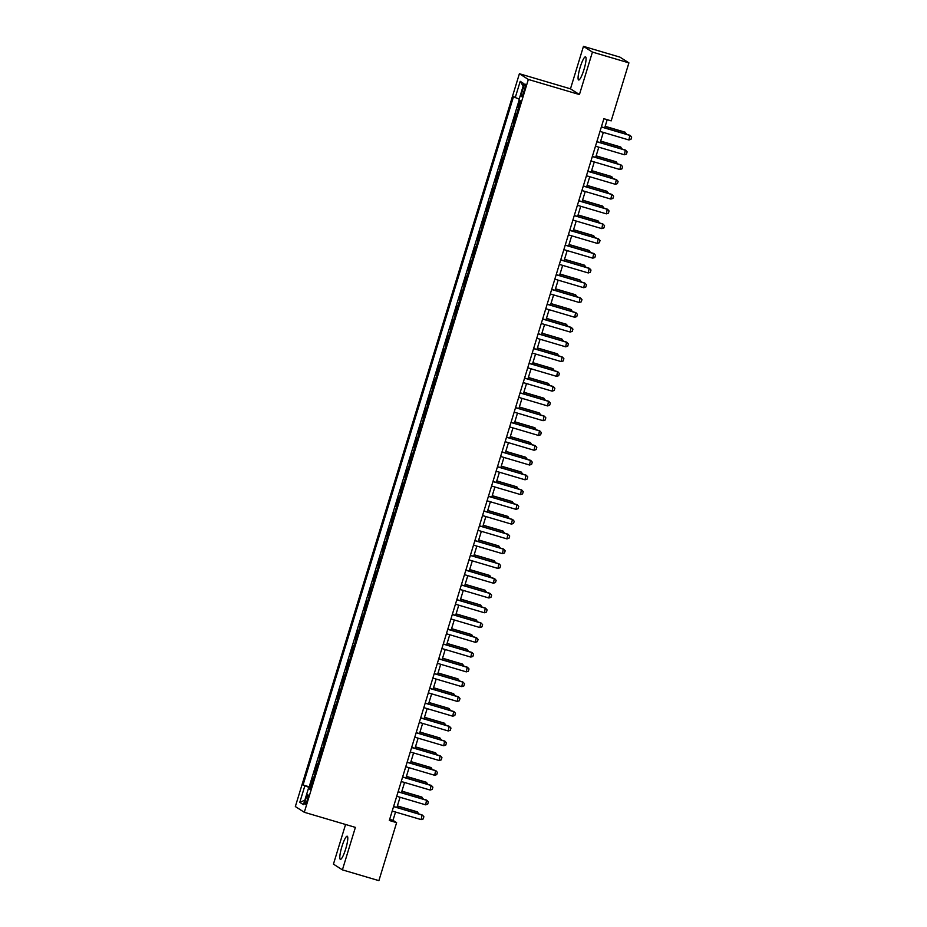 <?xml version="1.0" encoding="UTF-8"?>
<svg xmlns="http://www.w3.org/2000/svg" width="927" height="927" viewBox="0 0 927 927"><rect width="100%" height="100%" fill="white"/><g stroke="black" fill="none" stroke-linecap="round" stroke-linejoin="round"><path stroke-width="1.39" d="M345.678 848.993A12.063 2.155 -73.5 0 0 347.219 836.212A12.063 2.155 -73.5 0 0 341.912 846.583A12.063 2.155 -73.5 0 0 340.371 859.364A12.063 2.155 -73.5 0 0 345.678 848.993M583.952 69.629A12.063 2.155 -73.5 0 0 585.493 56.848A12.063 2.155 -73.5 0 0 580.186 67.219A12.063 2.155 -73.5 0 0 578.645 79.989A12.063 2.155 -73.5 0 0 583.952 69.629M307.3 800.071A4.948 0.881 -73.5 0 0 307.938 794.833A4.948 0.881 -73.5 0 0 305.759 799.086A4.948 0.881 -73.5 0 0 305.122 804.323A4.948 0.881 -73.5 0 0 307.3 800.071M345.574 824.485L333.442 864.126L342.399 869.862L378.888 880.65L396.617 822.655L392.99 820.337L395.528 812.04M519.398 73.72L295.342 806.548L304.299 812.284L528.344 79.455L519.398 73.72L570.476 88.83L579.433 94.554L592.423 52.086L583.465 46.35L570.476 88.83M583.465 46.35L619.954 57.138L628.912 62.874L592.423 52.086M519.966 100.591L517.787 107.683L518.517 107.903M516.652 114.021L515.98 113.592L513.28 122.457L513.998 122.677M512.133 128.795L511.472 128.366L508.761 137.231L509.479 137.451M507.614 143.569L506.953 143.14L504.242 152.005L504.972 152.225M503.094 158.343L502.434 157.914L499.723 166.779L500.453 166.999M498.575 173.117L497.915 172.689L495.203 181.565L495.933 181.773M494.056 187.891L493.396 187.474L490.684 196.339L491.414 196.547M489.549 202.665L488.877 202.248L486.177 211.113L486.895 211.321M485.03 217.439L484.369 217.022L481.658 225.887L482.376 226.095M480.51 232.213L479.85 231.796L477.138 240.661L477.868 240.869M475.991 246.988L475.331 246.57L472.619 255.435L473.349 255.643M471.472 261.762L470.812 261.344L468.1 270.209L468.83 270.417M466.953 276.536L466.293 276.119L463.581 284.983L464.311 285.192M462.446 291.321L461.785 290.893L459.074 299.757L459.792 299.966M457.926 306.095L457.266 305.667L454.554 314.531L455.273 314.751M453.407 320.869L452.747 320.441L450.035 329.305L450.765 329.525M448.888 335.644L448.228 335.215L445.516 344.079L446.246 344.299M444.369 350.418L443.709 349.989L440.997 358.853L441.727 359.073M439.861 365.192L439.189 364.763L436.49 373.627L437.208 373.848M435.342 379.966L434.682 379.537L431.97 388.401L432.689 388.622M430.823 394.74L430.163 394.311L427.451 403.175L428.181 403.396M426.304 409.514L425.644 409.085L422.932 417.95L423.662 418.17M421.785 424.288L421.125 423.859L418.413 432.724L419.143 432.944M417.266 439.062L416.605 438.633L413.894 447.509L414.624 447.718M412.758 453.836L412.086 453.419L409.386 462.283L410.105 462.492M408.239 468.61L407.579 468.193L404.867 477.057L405.586 477.266M403.72 483.384L403.06 482.967L400.348 491.831L401.078 492.04M399.201 498.158L398.54 497.741L395.829 506.605L396.559 506.814M394.682 512.932L394.021 512.515L391.31 521.38L392.04 521.588M390.163 527.706L389.502 527.289L386.791 536.154L387.521 536.362M385.655 542.48L384.995 542.063L382.283 550.928L383.002 551.136M381.136 557.266L380.476 556.837L377.764 565.702L378.483 565.91M376.617 572.04L375.956 571.611L373.245 580.476L373.975 580.696M372.098 586.814L371.437 586.385L368.726 595.25L369.456 595.47M367.579 601.588L366.918 601.159L364.207 610.024L364.937 610.244M363.071 616.362L362.399 615.934L359.699 624.798L360.418 625.018M358.552 631.136L357.892 630.708L355.18 639.572L355.898 639.792M354.033 645.91L353.372 645.482L350.661 654.346L351.391 654.566M349.514 660.684L348.853 660.256L346.142 669.12L346.872 669.34M344.995 675.459L344.334 675.03L341.623 683.894L342.353 684.114M340.476 690.233L339.815 689.804L337.104 698.668L337.834 698.888M335.968 705.007L335.296 704.578L332.596 713.454L333.314 713.663M331.449 719.781L330.788 719.364L328.077 728.228L328.795 728.437M326.93 734.555L326.269 734.138L323.558 743.002L324.288 743.211M322.411 749.329L321.75 748.912L319.039 757.776L319.769 757.985M317.891 764.103L317.231 763.686L314.52 772.55L315.25 772.759M628.912 62.874L611.183 120.858L603.883 118.702L389.317 820.499L396.617 822.655M523.095 88.285L522.098 91.541A4.797 0.857 -73.5 0 0 521.495 96.617A4.797 0.857 -73.5 0 0 523.604 92.491L524.601 89.247A4.797 0.857 -73.5 0 0 525.203 84.172A4.797 0.857 -73.5 0 0 523.095 88.285L524.74 88.772M310.325 788.854L308.436 788.425L310.128 789.514L520.626 101.008L518.935 99.931L523.894 83.673L520.221 81.321L515.25 97.578L513.558 96.489L303.059 784.995L310.568 788.077M308.436 788.425L303.465 804.682L299.792 802.33L304.763 786.073M518.448 108.111L517.787 107.683M519.155 100.07L309.201 786.803L310.73 787.533M313.372 778.877L312.712 778.46L310 787.324M315.18 772.967L314.52 772.55M319.699 758.193L319.039 757.776M324.218 743.419L323.558 743.002M328.737 728.645L328.077 728.228M333.257 713.871L332.596 713.454M337.776 699.097L337.104 698.668M342.283 684.323L341.623 683.894M346.802 669.549L346.142 669.12M351.321 654.775L350.661 654.346M355.841 640.001L355.18 639.572M360.36 625.227L359.699 624.798M364.867 610.453L364.207 610.024M369.386 595.679L368.726 595.25M373.905 580.905L373.245 580.476M378.425 566.13L377.764 565.702M382.944 551.345L382.283 550.928M387.463 536.571L386.791 536.154M391.97 521.797L391.31 521.38M396.489 507.023L395.829 506.605M401.009 492.249L400.348 491.831M405.528 477.475L404.867 477.057M410.047 462.7L409.386 462.283M414.566 447.926L413.894 447.509M419.074 433.152L418.413 432.724M423.593 418.378L422.932 417.95M428.112 403.604L427.451 403.175M432.631 388.83L431.97 388.401M437.15 374.056L436.49 373.627M441.658 359.282L440.997 358.853M446.177 344.508L445.516 344.079M450.696 329.734L450.035 329.305M455.215 314.96L454.554 314.531M459.734 300.186L459.074 299.757M464.253 285.412L463.581 284.983M468.761 270.626L468.1 270.209M473.28 255.852L472.619 255.435M477.799 241.078L477.138 240.661M482.318 226.304L481.658 225.887M486.837 211.53L486.177 211.113M491.356 196.756L490.684 196.339M495.864 181.982L495.203 181.565M500.383 167.208L499.723 166.779M504.902 152.434L504.242 152.005M509.421 137.659L508.761 137.231M513.94 122.885L513.28 122.457M342.399 869.862L355.389 827.382L304.299 812.284M579.433 94.554L528.344 79.455M396.918 807.463L400.047 797.266M401.437 792.689L404.566 782.492M405.956 777.915L409.074 767.718M410.476 763.141L413.593 752.933M414.995 748.367L418.112 738.159M419.514 733.593L422.631 723.384M424.021 718.819L427.15 708.61M428.541 704.045L431.658 693.836M433.06 689.271L436.177 679.062M437.579 674.497L440.696 664.288M442.098 659.723L445.215 649.514M446.617 644.949L449.734 634.74M451.125 630.175L454.253 619.966M455.644 615.401L458.761 605.192M460.163 600.626L463.28 590.418M464.682 585.841L467.799 575.644M469.201 571.067L472.318 560.87M473.709 556.293L476.837 546.096M478.228 541.519L481.356 531.322M482.747 526.745L485.864 516.548M487.266 511.971L490.383 501.774M491.785 497.196L494.902 486.988M496.304 482.422L499.421 472.214M500.812 467.648L503.94 457.44M505.331 452.874L508.448 442.666M509.85 438.1L512.967 427.892M514.369 423.326L517.486 413.118M518.888 408.552L522.005 398.343M523.407 393.778L526.524 383.569M527.915 379.004L531.044 368.795M532.434 364.23L535.551 354.021M536.953 349.456L540.07 339.247M541.472 334.682L544.589 324.473M545.991 319.896L549.108 309.699M550.499 305.122L553.628 294.925M555.018 290.348L558.147 280.151M559.537 275.574L562.654 265.377M564.056 260.8L567.173 250.603M568.575 246.026L571.692 235.829M573.095 231.252L576.212 221.043M577.602 216.478L580.731 206.269M582.121 201.704L585.238 191.495M586.64 186.93L589.757 176.721M591.159 172.155L594.277 161.947M595.679 157.381L598.796 147.173M600.198 142.607L603.315 132.399M604.705 127.833L607.197 119.687M389.664 819.352L392.99 820.337M519.236 98.946L515.25 97.578M309.201 786.803L303.059 784.995M523.141 86.141L520.221 81.321M299.792 802.33L304.821 800.244M601.345 126.987L630.279 135.539L631.658 137.092L630.974 139.305L628.923 139.977L599.989 131.414M628.923 139.977L629.839 135.261L601.391 126.848M625.018 133.836L625.435 132.445L605.134 126.443M626.71 134.334L625.007 132.167L605.18 126.304M596.826 141.761L625.76 150.313L627.139 151.866L626.455 154.079L624.404 154.751L595.47 146.199M624.404 154.751L625.319 150.035L596.872 141.622M592.318 156.536L621.241 165.087L622.62 166.64L621.947 168.853L619.885 169.525L590.962 160.974M619.885 169.525L620.812 164.809L592.353 156.396M587.799 171.31L616.722 179.861L618.1 181.414L617.428 183.627L615.366 184.299L586.443 175.748M615.366 184.299L616.293 179.583L587.834 171.171M583.28 186.084L612.214 194.635L613.581 196.188L612.909 198.413L610.858 199.073L581.924 190.522M610.858 199.073L611.774 194.357L583.326 185.945M620.499 148.61L620.928 147.219L600.615 141.217M622.191 149.108L620.487 146.941L600.661 141.078M615.98 163.384L616.409 161.993L596.096 155.991M617.683 163.882L615.968 161.715L596.142 155.852M611.461 178.158L611.89 176.767L591.588 170.765M613.164 178.656L611.449 176.489L591.623 170.626M606.942 192.932L607.37 191.541L587.069 185.539M608.645 193.43L606.93 191.263L587.104 185.4M578.761 200.858L607.695 209.409L609.074 210.962L608.39 213.187L606.339 213.847L577.405 205.296M606.339 213.847L607.255 209.131L578.807 200.719M602.434 207.706L602.851 206.315L582.55 200.313M604.126 208.204L602.423 206.037L582.596 200.174M574.242 215.632L603.176 224.183L604.555 225.736L603.871 227.961L601.82 228.621L572.886 220.07M601.82 228.621L602.735 223.905L574.288 215.493M597.915 222.48L598.332 221.09L578.031 215.087M599.607 222.978L597.903 220.811L578.077 214.948M569.734 230.406L598.657 238.957L600.036 240.51L599.352 242.735L597.301 243.395L568.378 234.844M597.301 243.395L598.216 238.679L569.769 230.267M593.396 237.254L593.825 235.864L573.512 229.861M595.088 237.764L593.384 235.585L573.558 229.722M565.215 245.18L594.137 253.731L595.516 255.296L594.844 257.509L592.782 258.17L563.859 249.618M592.782 258.17L593.709 253.453L565.25 245.052M588.877 252.028L589.305 250.638L569.004 244.635M590.58 252.538L588.865 250.36L569.039 244.496M560.696 259.954L589.618 268.517L590.997 270.07L590.325 272.283L588.263 272.944L559.34 264.392M588.263 272.944L589.19 268.227L560.731 259.827M584.358 266.802L584.786 265.412L564.485 259.409M586.061 267.312L584.346 265.134L564.52 259.27M556.177 274.728L585.111 283.291L586.478 284.844L585.806 287.057L583.755 287.718L554.821 279.166M583.755 287.718L584.67 283.013L556.223 274.601M579.838 281.576L580.267 280.186L559.966 274.183M581.542 282.086L579.838 279.908L560.001 274.044M551.658 289.514L580.592 298.065L581.971 299.618L581.287 301.831L579.236 302.492L550.302 293.94M579.236 302.492L580.151 297.787L551.704 289.375M575.331 296.35L575.748 294.96L555.447 288.957M577.023 296.86L575.319 294.682L555.493 288.818M547.139 304.288L576.073 312.839L577.451 314.392L576.768 316.605L574.717 317.266L545.783 308.714M574.717 317.266L575.632 312.561L547.185 304.149M570.812 311.124L571.229 309.734L550.928 303.732M572.504 311.634L570.8 309.456L550.974 303.592M566.293 325.91L566.721 324.508L546.409 318.506M567.996 326.408L566.281 324.23L546.455 318.367M561.774 340.684L562.202 339.282L541.901 333.28M563.477 341.182L561.762 339.004L541.936 333.152M542.631 319.062L571.553 327.613L572.932 329.166L572.26 331.379L570.198 332.04L541.275 323.488M570.198 332.04L571.125 327.335L542.666 318.923M538.112 333.836L567.034 342.387L568.413 343.94L567.741 346.153L565.679 346.814L536.756 338.262M565.679 346.814L566.606 342.109L538.147 333.697M533.593 348.61L562.515 357.162L563.894 358.714L563.222 360.927L561.171 361.588L532.237 353.036M561.171 361.588L562.086 356.883L533.639 348.471M557.254 355.458L557.683 354.068L537.382 348.054M558.958 355.956L557.243 353.778L537.417 347.926M529.074 363.384L558.008 371.936L559.387 373.488L558.703 375.702L556.652 376.362L527.718 367.81M556.652 376.362L557.567 371.657L529.12 363.245M552.735 370.232L553.164 368.842L532.863 362.839M554.439 370.73L552.735 368.564L532.909 362.7M524.555 378.158L553.489 386.71L554.867 388.262L554.184 390.476L552.133 391.148L523.199 382.584M552.133 391.148L553.048 386.432L524.601 378.019M548.228 385.006L548.645 383.616L528.344 377.613M549.92 385.505L548.216 383.338L528.39 377.474M520.035 392.932L548.969 401.484L550.348 403.036L549.665 405.25L547.614 405.922L518.68 397.359M547.614 405.922L548.529 401.206L520.082 392.793M543.709 399.78L544.137 398.39L523.825 392.388M545.4 400.279L543.697 398.112L523.871 392.248M515.528 407.706L544.45 416.258L545.829 417.81L545.157 420.024L543.095 420.696L514.172 412.144M543.095 420.696L544.022 415.98L515.563 407.567M539.19 414.554L539.618 413.164L519.305 407.162M540.893 415.053L539.178 412.886L519.352 407.023M511.009 422.48L539.931 431.032L541.31 432.585L540.638 434.798L538.575 435.47L509.653 426.918M538.575 435.47L539.502 430.754L511.044 422.341M534.67 429.328L535.099 427.938L514.798 421.936M536.374 429.827L534.659 427.66L514.833 421.797M506.49 437.254L535.424 445.806L536.791 447.359L536.119 449.572L534.068 450.244L505.134 441.692M534.068 450.244L534.983 445.528L506.536 437.115M530.151 444.103L530.58 442.712L510.279 436.71M531.855 444.601L530.14 442.434L510.313 436.571M501.97 452.028L530.904 460.58L532.283 462.133L531.6 464.357L529.549 465.018L500.615 456.466M529.549 465.018L530.464 460.302L502.017 451.889M525.644 458.877L526.061 457.486L505.76 451.484M527.336 459.375L525.632 457.208L505.806 451.345M497.451 466.802L526.385 475.354L527.764 476.907L527.081 479.132L525.03 479.792L496.096 471.24M525.03 479.792L525.945 475.076L497.498 466.663M492.944 481.577L521.866 490.128L523.245 491.681L522.561 493.906L520.51 494.566L491.588 486.015M520.51 494.566L521.426 489.85L492.979 481.437M488.425 496.351L517.347 504.902L518.726 506.455L518.054 508.68L515.991 509.34L487.069 500.789M515.991 509.34L516.918 504.624L488.459 496.212M521.125 473.651L521.542 472.26L501.24 466.258M522.816 474.149L521.113 471.982L501.287 466.119M516.606 488.425L517.034 487.034L496.721 481.032M518.297 488.923L516.594 486.756L496.768 480.893M512.086 503.199L512.515 501.808L492.214 495.806M513.79 503.709L512.075 501.53L492.249 495.667M483.906 511.125L512.828 519.676L514.207 521.241L513.535 523.454L511.472 524.114L482.55 515.563M511.472 524.114L512.399 519.398L483.94 510.986M507.567 517.973L507.996 516.582L487.695 510.58M509.271 518.483L507.556 516.304L487.729 510.441M479.386 525.899L508.32 534.462L509.688 536.015L509.016 538.228L506.965 538.888L478.031 530.337M506.965 538.888L507.88 534.172L479.433 525.771M503.048 532.747L503.477 531.356L483.176 525.354M504.752 533.257L503.048 531.078L483.21 525.215M474.867 540.673L503.801 549.236L505.18 550.789L504.497 553.002L502.446 553.662L473.512 545.111M502.446 553.662L503.361 548.958L474.914 540.545M498.541 547.521L498.958 546.13L478.656 540.128M500.232 548.031L498.529 545.852L478.703 539.989M470.348 555.458L499.282 564.01L500.661 565.563L499.977 567.776L497.926 568.436L468.992 559.885M497.926 568.436L498.842 563.732L470.395 555.319M494.021 562.295L494.439 560.905L474.137 554.902M495.713 562.805L494.01 560.626L474.184 554.763M465.841 570.232L494.763 578.784L496.142 580.337L495.47 582.55L493.407 583.21L464.485 574.659M493.407 583.21L494.334 578.506L465.875 570.093M461.322 585.007L490.244 593.558L491.623 595.111L490.951 597.324L488.888 597.985L459.966 589.433M488.888 597.985L489.815 593.28L461.356 584.867M456.802 599.781L485.725 608.332L487.104 609.885L486.432 612.098L484.381 612.759L455.447 604.207M484.381 612.759L485.296 608.054L456.849 599.642M489.502 577.069L489.931 575.679L469.618 569.676M491.206 577.579L489.491 575.4L469.665 569.537M484.983 591.855L485.412 590.453L465.111 584.45M486.687 592.353L484.972 590.175L465.145 584.311M480.464 606.629L480.893 605.227L460.592 599.224M482.167 607.127L480.453 604.949L460.626 599.097M452.283 614.555L481.217 623.106L482.596 624.659L481.913 626.872L479.862 627.533L450.928 618.981M479.862 627.533L480.777 622.828L452.33 614.416M475.945 621.403L476.374 620.012L456.072 613.998M477.648 621.901L475.945 619.723L456.119 613.871M447.764 629.329L476.698 637.88L478.077 639.433L477.393 641.646L475.342 642.307L446.408 633.755M475.342 642.307L476.258 637.602L447.811 629.19M471.437 636.177L471.855 634.786L451.553 628.784M473.129 636.675L471.426 634.508L451.6 628.645M443.245 644.103L472.179 652.654L473.558 654.207L472.874 656.42L470.823 657.092L441.889 648.529M470.823 657.092L471.739 652.376L443.291 643.964M466.918 650.951L467.347 649.56L447.034 643.558M468.61 651.449L466.907 649.282L447.081 643.419M438.738 658.877L467.66 667.428L469.039 668.981L468.367 671.194L466.304 671.866L437.382 663.303M466.304 671.866L467.231 667.15L438.772 658.738M462.399 665.725L462.828 664.335L442.515 658.332M464.103 666.223L462.388 664.056L442.561 658.193M434.218 673.651L463.141 682.202L464.52 683.755L463.848 685.968L461.785 686.64L432.863 678.089M461.785 686.64L462.712 681.924L434.253 673.512M457.88 680.499L458.309 679.109L438.007 673.106M459.583 680.997L457.868 678.831L438.042 672.967M429.699 688.425L458.633 696.977L460.001 698.529L459.328 700.742L457.278 701.415L428.344 692.863M457.278 701.415L458.193 696.698L429.746 688.286M453.361 695.273L453.79 693.883L433.488 687.88M455.064 695.771L453.349 693.605L433.523 687.741M425.18 703.199L454.114 711.751L455.493 713.303L454.809 715.517L452.758 716.189L423.824 707.637M452.758 716.189L453.674 711.472L425.226 703.06M448.853 710.047L449.271 708.657L428.969 702.654M450.545 710.546L448.842 708.379L429.016 702.515M420.661 717.973L449.595 726.525L450.974 728.077L450.29 730.302L448.239 730.963L419.305 722.411M448.239 730.963L449.155 726.247L420.707 717.834M444.334 724.821L444.751 723.431L424.45 717.428M446.026 725.32L444.323 723.153L424.496 717.289M416.153 732.747L445.076 741.299L446.455 742.851L445.771 745.076L443.72 745.737L414.798 737.185M443.72 745.737L444.636 741.021L416.188 732.608M439.815 739.595L440.244 738.205L419.931 732.203M441.507 740.094L439.804 737.927L419.977 732.063M411.634 747.521L440.557 756.073L441.936 757.626L441.264 759.85L439.201 760.511L410.279 751.959M439.201 760.511L440.128 755.795L411.669 747.382M435.296 754.369L435.725 752.979L415.423 746.977M436.999 754.868L435.284 752.701L415.458 746.838M407.115 762.295L436.038 770.847L437.417 772.4L436.744 774.624L434.682 775.285L405.759 766.733M434.682 775.285L435.609 770.569L407.15 762.156M430.777 769.143L431.206 767.753L410.904 761.751M432.48 769.653L430.765 767.475L410.939 761.612M402.596 777.069L431.53 785.621L432.897 787.185L432.225 789.398L430.174 790.059L401.24 781.507M430.174 790.059L431.09 785.343L402.642 776.93M426.258 783.918L426.687 782.527L406.385 776.525M427.961 784.427L426.258 782.249L406.42 776.386M398.077 791.843L427.011 800.407L428.39 801.959L427.706 804.173L425.655 804.833L396.721 796.281M425.655 804.833L426.571 800.117L398.123 791.716M421.75 798.692L422.167 797.301L401.866 791.299M423.442 799.201L421.739 797.023L401.912 791.16M393.558 806.617L422.492 815.181L423.871 816.733L423.187 818.947L421.136 819.607L392.202 811.055M421.136 819.607L422.052 814.903L393.604 806.49M417.231 813.466L417.648 812.075L397.347 806.073M418.923 813.976L417.22 811.797L397.393 805.934M523.743 92.028L522.098 91.541"/></g></svg>

